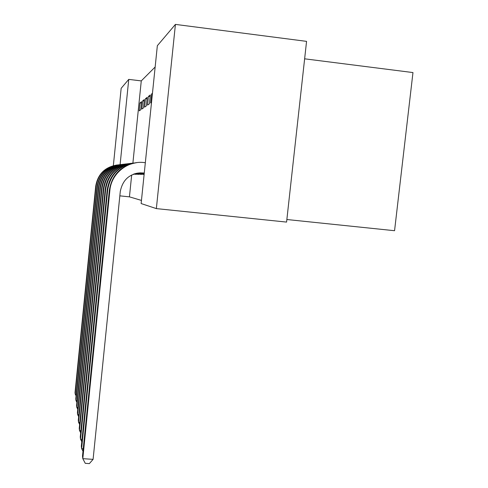 <?xml version="1.0" encoding="UTF-8"?>
<svg xmlns="http://www.w3.org/2000/svg" width="488" height="488" viewBox="0 0 488 488"><rect width="100%" height="100%" fill="white"/><g stroke="black" fill="none" stroke-linecap="round" stroke-linejoin="round"><path stroke-width="0.73" d="M155.153 67.008L141.27 80.904L128.747 79.385L120.103 164.633M157.343 45.701L175.424 24.4L156.355 208.608L141.136 203.557L157.343 45.701M156.355 208.608L286.578 222.089L306.562 41.364L175.424 24.4M304.634 58.816L412.97 72.566L394.56 230.708L286.865 219.521M113.35 165.658L121.158 88.322L128.747 79.385M148.431 96.404L147.541 105.103L149.389 103.822L150.298 94.965L148.431 96.404L150.127 96.606M140.446 174.326L142.167 174.234M142.667 100.857L141.831 109.044L143.472 107.909L144.326 99.576L142.667 100.857L144.173 101.034M135.17 174.259L136.695 174.179M141.27 80.904L132.888 163.102M131.675 174.985L129.442 196.853L141.459 200.416M133.291 174.271L134.194 174.149M140.032 102.895L139.22 110.849L140.77 109.782L141.593 101.687L140.032 102.895L141.453 103.066M137.726 174.289L139.348 174.204M145.461 98.698L144.601 107.134L146.339 105.927L147.224 97.338L145.461 98.698L147.065 98.887M143.332 174.362L144.125 174.423M152.378 94.062L151.585 93.971L150.664 102.938L151.524 102.346M151.585 93.971L152.457 93.299M129.442 196.853L119.834 195.847M133.791 174.277L133.383 174.234M95.685 186.337L96.014 186.434L75.213 394.133L75.03 392.584L95.685 186.337C97.74 174.277 104.786 167.171 116.815 165.017M96.014 186.434C98.161 174.07 105.42 166.896 117.797 164.913M76.085 395.841L75.213 394.133L76.244 394.212M136.268 174.314L133.858 174.051M135.566 174.301L133.73 174.1M97.039 186.727L97.393 186.825L75.969 400.556L75.774 398.916L97.039 186.727C99.162 174.314 106.414 167 118.791 164.785M97.393 186.825C99.607 174.088 107.086 166.707 119.834 164.669M76.891 402.368L75.969 400.556L77.067 400.642M138.891 174.35L134.401 173.868M138.153 174.338L134.261 173.911M98.478 187.136L98.851 187.246L76.768 407.364L76.567 405.626L98.478 187.136C100.668 174.344 108.135 166.811 120.89 164.535M98.851 187.246C101.138 174.112 108.848 166.499 121.994 164.413M77.751 409.28L76.768 407.364L77.934 407.456M141.685 174.387L135.023 173.673M140.898 174.375L134.859 173.722M100.009 187.575L100.406 187.685L77.623 414.599L77.403 412.744L100.009 187.575C102.26 174.381 109.965 166.609 123.116 164.267M100.406 187.685C102.767 174.131 110.727 166.286 124.294 164.145M78.666 416.624L77.623 414.599L78.861 414.69M144.131 174.375L135.749 173.472M143.814 174.417L135.56 173.521M101.632 188.039L102.053 188.154L78.525 422.285L78.293 420.32L101.632 188.039C103.962 174.417 111.917 166.402 125.489 163.986M102.053 188.154C104.499 174.149 112.728 166.048 126.74 163.852M79.636 424.444L78.525 422.285L79.843 422.382M144.161 174.082L136.622 173.27M144.149 174.161L136.39 173.319M103.364 188.533L103.816 188.661L79.489 430.483L79.245 428.385L103.364 188.533C105.774 174.454 113.991 166.176 128.015 163.687M103.816 188.661C106.347 174.173 114.857 165.798 129.351 163.541M80.679 432.777L79.489 430.483L80.898 430.581M144.192 173.771L137.72 173.069M144.186 173.85L137.415 173.118M105.213 189.057L105.695 189.198L80.52 439.237L80.258 436.992L105.213 189.057C107.714 174.497 116.211 165.932 130.717 163.364M105.695 189.198C108.324 174.192 117.138 165.53 132.144 163.212M81.795 441.677L80.52 439.237L82.027 439.34M144.228 173.429L139.184 172.892M144.216 173.521L138.787 172.929M107.195 189.625L107.714 189.771L81.624 448.606L81.337 446.203L107.195 189.625C109.788 174.545 118.59 165.676 133.608 163.016M107.714 189.771C110.441 174.216 119.584 165.243 135.139 162.858M82.991 451.217L81.624 448.606L83.241 448.716M144.265 173.069L143.118 172.947C130.436 172.844 122.823 179.023 120.28 191.485L93.092 459.36L89.365 463.6L85.266 463.325L82.801 458.659L109.879 190.387C111.209 173.667 127.636 160.381 144.18 162.565L145.326 162.693M144.253 173.161L140.41 172.831M93.092 459.36L82.801 458.659L82.502 456.079L109.324 190.228C112.014 174.588 121.14 165.395 136.713 162.65M138.976 172.953L139.775 172.947M142.258 172.947L143.118 172.947M109.324 190.228L109.879 190.387"/></g></svg>
